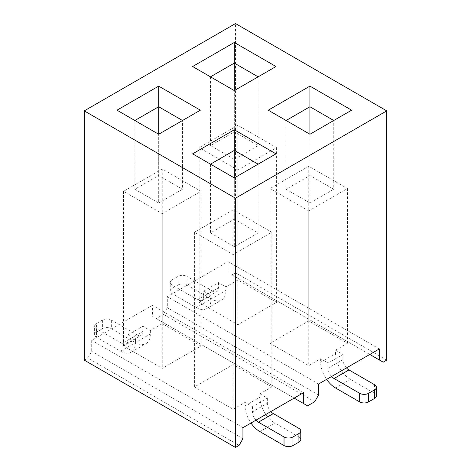 <?xml version="1.0" encoding="UTF-8"?>
<svg xmlns="http://www.w3.org/2000/svg" width="471" height="471" viewBox="0 0 471 471"><rect width="100%" height="100%" fill="white"/><g stroke="black" fill="none" stroke-linecap="round" stroke-linejoin="round"><path stroke-width="0.35" stroke-dasharray="2.35 1.77" d="M335.54 350.159L347.451 343.282L308.74 320.934L270.036 343.282L308.74 365.626L320.651 358.749L328.099 363.047L342.982 354.451L335.54 350.159L335.54 353.591L320.651 362.187A21.054 12.158 -120 0 0 326.609 379.379M203.643 291.196L211.085 295.494L199.174 302.37L237.884 324.713L276.589 302.37L237.884 280.021L225.974 286.898L218.526 282.6L203.643 291.196L203.643 296.353A8.419 4.863 60 0 1 201.9 300.21A8.419 4.863 60 0 1 197.685 299.791L172.08 285.008L172.08 293.604A6.317 3.644 180 0 1 170.231 291.025A6.317 3.644 180 0 1 172.08 288.446L172.08 279.851A6.317 3.644 0 0 0 170.231 282.429A6.317 3.644 0 0 0 172.08 285.008M318.567 384.018L167.317 296.695L167.317 307.698L163.449 314.404L314.699 401.728M379.308 348.952L228.058 261.629L167.317 296.695M307.551 405.849L156.301 318.526L163.449 314.404M156.301 318.526L294.151 398.113M303.683 392.614L152.433 305.29L152.433 316.294M152.433 305.29L91.692 340.356L91.692 351.36L87.824 358.066L239.074 445.389M84.25 360.127L87.824 358.066M383.176 362.187L231.926 274.864L235.5 272.803L235.5 23.55M231.926 274.864L369.776 354.451M228.058 261.629L228.058 272.632M386.75 360.127L235.5 272.803M242.942 427.68L91.692 340.356M259.915 393.821L271.826 386.944L233.116 364.595L194.411 386.944L233.116 409.287L245.026 402.411L252.474 406.708L267.357 398.113L259.915 393.821L259.915 397.253L245.026 405.849A21.054 12.158 -120 0 0 250.984 423.04M128.018 334.857L135.46 339.155L123.549 346.032L162.26 368.375L200.964 346.032L162.26 323.683L150.349 330.56L142.901 326.262L128.018 334.857L128.018 340.015A8.419 4.863 60 0 1 126.275 343.871A8.419 4.863 60 0 1 122.06 343.453L96.455 328.67L96.455 337.265A6.317 3.644 180 0 1 94.606 334.687A6.317 3.644 180 0 1 96.455 332.108L96.455 323.512A6.317 3.644 0 0 0 94.606 326.091A6.317 3.644 0 0 0 96.455 328.67M318.567 395.022L167.317 307.698M276.589 302.37L276.589 147.659L237.884 170.007L237.884 324.713M237.884 280.021L237.884 125.315L276.589 147.659M199.174 302.37L199.174 147.659L237.884 170.007M234.311 159.351L258.126 145.598L234.311 131.845L210.49 145.598L234.311 159.351L234.311 90.591L234.311 131.845M237.884 125.315L199.174 147.659M211.085 295.494L211.085 298.932L186.969 285.008L186.969 276.412A6.317 3.644 0 0 0 178.038 276.412L172.08 279.851M225.974 286.898L225.974 290.336A21.054 12.158 60 0 1 221.611 299.974A21.054 12.158 60 0 1 211.085 298.932L225.974 290.336M347.451 343.282L347.451 188.571L308.74 210.92L308.74 365.626M308.74 320.934L308.74 166.228L347.451 188.571M320.651 358.749L320.651 362.187M270.036 343.282L270.036 188.571L308.74 210.92M309.936 203.013L333.751 189.26L309.936 175.506L286.115 189.26L309.936 203.013L309.936 134.253L309.936 175.506M308.74 166.228L270.036 188.571M192.627 66.523L234.311 90.591L258.126 76.838L258.126 145.598M210.49 76.838L210.49 145.598M268.252 110.185L309.936 134.253L333.751 120.499L333.751 189.26M286.115 120.499L286.115 189.26M197.685 299.791L212.574 291.196L186.969 276.412M212.574 291.196A8.419 4.863 -120 0 0 216.784 291.614A8.419 4.863 -120 0 0 218.526 287.757L203.643 296.353M218.526 282.6L218.526 287.757M196.201 307.528A21.054 12.158 -120 0 0 206.728 308.57A21.054 12.158 -120 0 0 211.085 298.932L196.201 307.528L172.08 293.604M178.038 276.412L178.038 285.008L172.08 288.446M178.038 285.008A6.317 3.644 180 0 1 186.969 285.008M374.545 384.707L374.545 393.303L350.424 379.379A21.054 12.158 60 0 1 335.54 353.591M342.982 354.451L342.982 359.608A8.419 4.863 -120 0 0 346.485 367.904M331.602 376.494A8.419 4.863 60 0 1 328.099 368.204L342.982 359.608M328.099 363.047L328.099 368.204M374.545 393.303A6.317 3.644 180 0 1 376.394 395.881M200.964 346.032L200.964 191.32L162.26 213.669L162.26 368.375M162.26 323.683L162.26 168.977L200.964 191.32M123.549 346.032L123.549 191.32L162.26 213.669M158.686 203.013L182.501 189.26L158.686 175.506L134.865 189.26L158.686 203.013L158.686 134.253L158.686 175.506M162.26 168.977L123.549 191.32M135.46 339.155L135.46 342.594L111.344 328.67L111.344 320.074A6.317 3.644 0 0 0 102.413 320.074L96.455 323.512M150.349 330.56L150.349 333.998A21.054 12.158 60 0 1 145.986 343.636A21.054 12.158 60 0 1 135.46 342.594L150.349 333.998M271.826 386.944L271.826 232.232L233.116 254.581L233.116 409.287M233.116 364.595L233.116 209.889L271.826 232.232M245.026 402.411L245.026 405.849M194.411 386.944L194.411 232.232L233.116 254.581M234.311 246.674L258.126 232.921L234.311 219.168L210.49 232.921L234.311 246.674L234.311 177.914L234.311 219.168M233.116 209.889L194.411 232.232M117.002 110.185L158.686 134.253L182.501 120.499L182.501 189.26M134.865 120.499L134.865 189.26M192.627 153.846L234.311 177.914L258.126 164.161L258.126 232.921M210.49 164.161L210.49 232.921M122.06 343.453L136.949 334.857L111.344 320.074M136.949 334.857A8.419 4.863 -120 0 0 141.159 335.275A8.419 4.863 -120 0 0 142.901 331.419L128.018 340.015M142.901 326.262L142.901 331.419M120.576 351.189A21.054 12.158 -120 0 0 131.103 352.231A21.054 12.158 -120 0 0 135.46 342.594L120.576 351.189L96.455 337.265M102.413 320.074L102.413 328.67L96.455 332.108M102.413 328.67A6.317 3.644 180 0 1 111.344 328.67M298.92 428.369L298.92 436.964L274.799 423.04A21.054 12.158 60 0 1 259.915 397.253M267.357 398.113L267.357 403.27A8.419 4.863 -120 0 0 270.86 411.566M255.977 420.156A8.419 4.863 60 0 1 252.474 411.866L267.357 403.27M252.474 406.708L252.474 411.866M298.92 436.964A6.317 3.644 180 0 1 300.769 439.543M258.126 164.161L275.994 153.846M333.751 120.499L351.619 110.185M258.126 76.838L275.994 66.523M182.501 120.499L200.369 110.185M242.942 438.684L91.692 351.36M335.54 387.974L350.424 379.379M259.915 431.636L274.799 423.04M126.275 343.871L141.159 335.275M201.9 300.21L216.784 291.614M131.103 352.231L145.986 343.636M206.728 308.57L221.611 299.974M94.606 334.687L94.606 326.091M170.231 291.025L170.231 282.429"/><path stroke-width="0.71" d="M235.5 198.197L235.5 447.45L239.074 445.389L242.942 438.684L242.942 427.68L303.683 392.614L303.683 403.618L307.551 405.849L314.699 401.728L318.567 395.022L318.567 384.018L379.308 348.952L379.308 359.956L383.176 362.187L386.75 360.127L386.75 110.873L235.5 198.197L84.25 110.873L235.5 23.55L386.75 110.873M234.311 177.914L192.627 153.846L234.311 129.784L275.994 153.846L234.311 177.914L234.311 150.408L210.49 164.161M309.936 134.253L268.252 110.185L309.936 86.122L351.619 110.185L309.936 134.253L309.936 106.746L286.115 120.499M234.311 90.591L192.627 66.523L234.311 42.461L275.994 66.523L234.311 90.591L234.311 63.085L210.49 76.838M158.686 134.253L117.002 110.185L158.686 86.122L200.369 110.185L158.686 134.253L158.686 106.746L134.865 120.499M235.5 447.45L84.25 360.127L84.25 110.873M369.776 354.451L379.308 359.956M294.151 398.113L303.683 403.618M258.126 76.838L234.311 63.085L234.311 42.461M333.751 120.499L309.936 106.746L309.936 86.122M346.485 367.904A8.419 4.863 -120 0 0 348.94 369.923L374.545 384.707A6.317 3.644 0 0 1 376.394 387.286A6.317 3.644 0 0 1 374.545 389.864L368.587 393.303L368.587 401.898L374.545 398.46L374.545 389.864M368.587 401.898A6.317 3.644 180 0 1 359.656 401.898L335.54 387.974A21.054 12.158 -120 0 1 326.609 379.379M348.94 369.923L334.051 378.519L359.656 393.303A6.317 3.644 0 0 0 368.587 393.303M334.051 378.519A8.419 4.863 60 0 1 331.602 376.494M376.394 387.286L376.394 395.881A6.317 3.644 180 0 1 374.545 398.46M182.501 120.499L158.686 106.746L158.686 86.122M258.126 164.161L234.311 150.408L234.311 129.784M270.86 411.566A8.419 4.863 -120 0 0 273.315 413.585L298.92 428.369A6.317 3.644 0 0 1 300.769 430.947A6.317 3.644 0 0 1 298.92 433.526L292.962 436.964L292.962 445.56L298.92 442.122L298.92 433.526M292.962 445.56A6.317 3.644 180 0 1 284.031 445.56L259.915 431.636A21.054 12.158 -120 0 1 250.984 423.04M273.315 413.585L258.426 422.181L284.031 436.964A6.317 3.644 0 0 0 292.962 436.964M258.426 422.181A8.419 4.863 60 0 1 255.977 420.156M300.769 430.947L300.769 439.543A6.317 3.644 180 0 1 298.92 442.122M359.656 401.898L359.656 393.303M284.031 445.56L284.031 436.964"/></g></svg>
